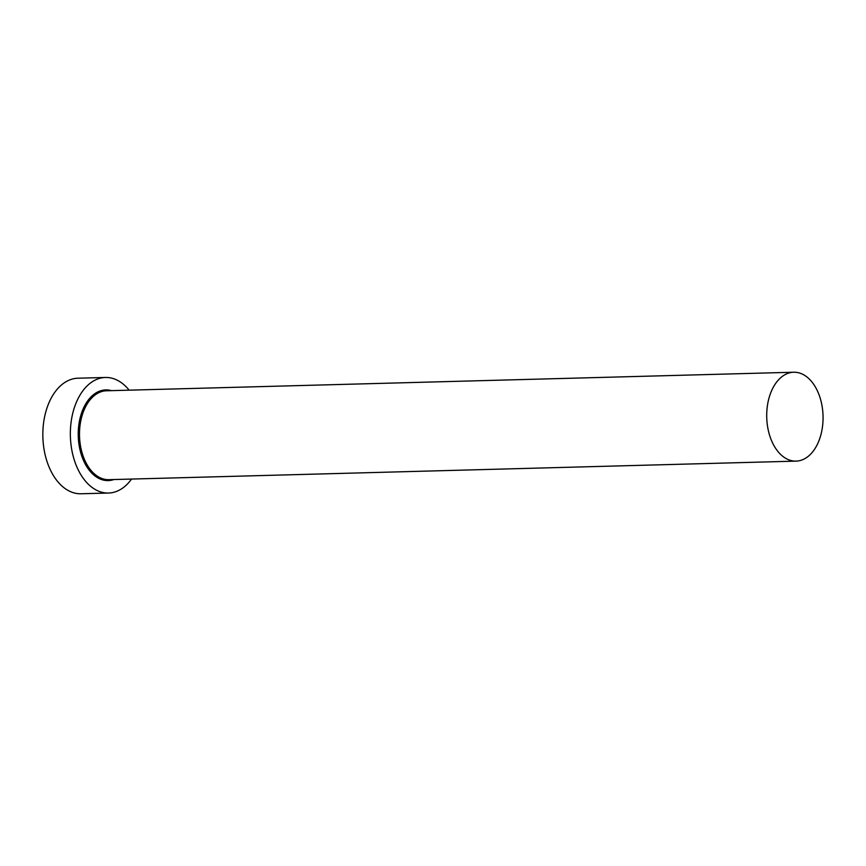 <?xml version="1.0" encoding="UTF-8"?>
<svg xmlns="http://www.w3.org/2000/svg" width="866" height="866" viewBox="0 0 866 866"><rect width="100%" height="100%" fill="white"/><g stroke="black" fill="none" stroke-linecap="round" stroke-linejoin="round"><path stroke-width="1.3" d="M816.01 388.109A44.469 28.167 88.5 0 0 793.689 372.228A44.469 28.167 88.5 0 0 768.954 398.23A44.469 28.167 88.5 0 0 773.76 445.232A44.469 28.167 88.5 0 0 796.081 461.123A44.469 28.167 88.5 0 0 820.806 435.122A44.469 28.167 88.5 0 0 816.01 388.109M129.164 390.165A57.806 36.61 88.5 0 0 105.414 377.468A57.806 36.61 88.5 0 0 73.274 411.263A57.806 36.61 88.5 0 0 79.52 472.381A57.806 36.61 88.5 0 0 108.542 493.035A57.806 36.61 88.5 0 0 131.567 479.06M105.414 377.468L77.897 378.215A57.806 36.61 88.5 0 0 45.757 412.01A57.806 36.61 88.5 0 0 52.003 473.117A57.806 36.61 88.5 0 0 81.025 493.772L108.542 493.035M113.836 479.548A45.357 28.73 -91.5 0 1 85.431 464.382A45.357 28.73 -91.5 0 1 81.772 412.433A45.357 28.73 -91.5 0 1 111.433 390.653M793.689 372.228L106.464 390.783A44.469 28.167 88.5 0 0 81.74 416.784A44.469 28.167 88.5 0 0 86.546 463.797A44.469 28.167 88.5 0 0 108.867 479.677L796.081 461.123"/></g></svg>
